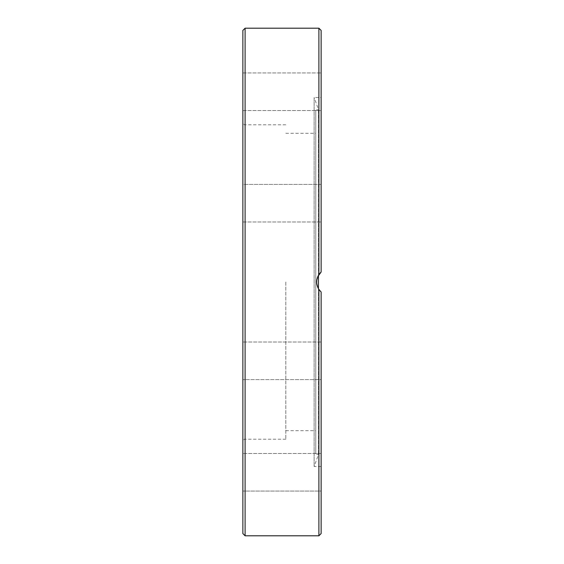 <?xml version="1.0" encoding="UTF-8"?>
<svg xmlns="http://www.w3.org/2000/svg" width="564" height="564" viewBox="0 0 564 564"><rect width="100%" height="100%" fill="white"/><g stroke="black" fill="none" stroke-linecap="round" stroke-linejoin="round"><path stroke-width="0.42" stroke-dasharray="2.82 2.11" d="M242.865 282L242.865 122.564L242.865 282M285.8 282L285.8 439.201L285.8 282M242.865 533.565L242.865 30.435M242.865 472.272L242.865 453.484L242.865 472.272M242.865 485.555L242.865 453.484L242.865 485.555M242.865 347.53L242.865 379.593L242.865 347.53M242.865 216.47L242.865 184.407L242.865 221.969L242.865 184.407L321.135 184.407L321.135 216.47M242.865 78.445L242.865 110.516L242.865 78.445M242.865 91.728L242.865 110.516L242.865 91.728M242.865 379.593L242.865 342.031L242.865 379.593L321.135 379.593L321.135 342.031L321.135 379.593L242.865 379.593M315.762 282L315.762 133.294L315.762 282M317.765 276.67L316.834 279.843M316.665 282.24L316.82 284.059M317.729 287.252L318.568 288.895M320.514 291.412L319.069 289.67M318.448 275.31L318.448 109.374L314.134 97.523L314.134 466.477L314.134 97.523L321.135 97.523L321.135 272.003L321.135 97.523M315.762 110.347L315.762 453.653L315.762 110.347L318.448 109.374L318.448 454.626L318.448 288.69L317.179 285.701L316.672 282.515L316.749 280.421L319.069 274.33M320.514 272.588L318.893 274.583C315.918 279.525 315.918 284.475 318.893 289.417L321.135 291.997L321.135 533.565M321.135 342.031L242.865 342.031L321.135 342.031L321.135 379.593M321.135 453.484L242.865 453.484L321.135 453.484L321.135 491.054L321.135 453.484L321.135 491.054L242.865 491.054L321.135 491.054M321.135 30.435L321.043 272.081M321.135 91.728L321.135 110.516L321.135 91.728M321.135 78.445L321.135 110.516L321.135 78.445M321.135 184.407L321.135 221.969L321.135 184.407L242.865 184.407M245.107 282L245.107 439.201L245.107 282M318.893 535.8L318.893 289.417M245.107 28.2L245.107 535.8M318.893 274.583L318.893 28.2M285.8 124.799L245.107 124.799C244.586 125.264 243.845 124.517 242.865 122.564M285.8 439.201L245.107 439.201C244.586 438.736 243.845 439.483 242.865 441.436M285.8 430.706L315.762 430.706M285.8 133.294L315.762 133.294M321.135 466.477L314.134 466.477L318.448 454.626L315.762 453.653M242.865 221.969L321.135 221.969L242.865 221.969M242.865 110.516L321.135 110.516L242.865 110.516M242.865 72.946L321.135 72.946L242.865 72.946"/><path stroke-width="0.85" d="M242.865 282L242.865 533.565L245.107 535.8L245.107 28.2L242.865 30.435L242.865 282M242.865 184.407L242.865 216.47M318.893 289.417L318.893 535.8L321.135 533.565L321.135 291.997L318.893 289.417C315.918 284.475 315.918 279.525 318.893 274.583L321.135 272.003L317.765 276.67M316.834 279.843L316.665 282.24M316.82 284.059L317.729 287.252M318.568 288.895L320.514 291.412M319.069 289.67L318.448 288.69L318.448 275.31M319.069 274.33L321.113 272.017M321.135 379.593L321.135 342.031M321.135 491.054L321.135 453.484M321.043 272.081L320.514 272.588M321.135 216.47L321.135 184.407M321.135 272.003L321.135 30.435L318.893 28.2L318.893 274.583M245.107 535.8L318.893 535.8M245.107 28.2L318.893 28.2"/></g></svg>
